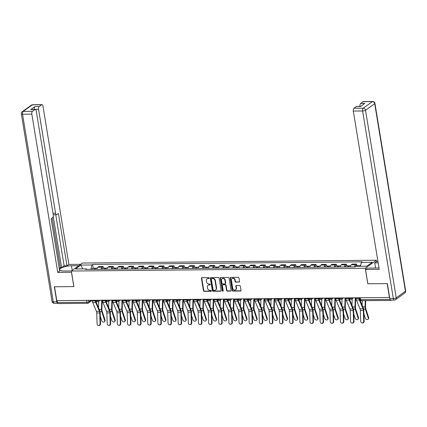 <?xml version="1.0" encoding="UTF-8"?>
<svg xmlns="http://www.w3.org/2000/svg" width="427" height="427" viewBox="0 0 427 427"><rect width="100%" height="100%" fill="white"/><g stroke="black" fill="none" stroke-linecap="round" stroke-linejoin="round"><path stroke-width="0.64" d="M209.262 278.084A0.507 0.422 -125.7 0 0 208.739 277.609L201.96 277.673A0.721 0.608 -125.7 0 0 201.432 278.361L203.449 290.686A0.721 0.608 -125.7 0 0 204.202 291.363L210.981 291.299A0.507 0.422 -125.7 0 0 210.826 290.339L209.945 290.349A2.311 1.938 -125.7 0 1 207.543 288.177L207.378 287.152A2.311 1.938 -125.7 0 1 208.072 285.257A2.311 1.938 -125.7 0 1 209.059 284.942L209.94 284.932A0.507 0.422 -125.7 0 0 209.78 283.971L208.904 283.982A2.311 1.938 -125.7 0 1 206.503 281.809L206.337 280.785A2.311 1.938 -125.7 0 1 207.031 278.89A2.311 1.938 -125.7 0 1 208.018 278.575L208.894 278.564A0.507 0.422 -125.7 0 0 209.262 278.084M239.019 282.151A0.721 0.608 -125.7 0 0 239.547 281.462L238.976 278.004A0.721 0.608 -125.7 0 0 238.229 277.326L230.703 277.401A0.721 0.608 -125.7 0 0 230.174 278.089L232.192 290.408A0.721 0.608 -125.7 0 0 232.945 291.086L240.47 291.017A0.721 0.608 -125.7 0 0 240.993 290.323L240.31 286.149A0.721 0.608 -125.7 0 0 239.563 285.471L236.339 285.503A0.721 0.608 -125.7 0 0 235.816 286.191L236.152 288.262A1.932 1.623 -125.7 0 1 235.576 289.848A1.932 1.623 -125.7 0 1 233.863 289.88A1.932 1.623 -125.7 0 1 232.742 288.294L231.413 280.187A1.932 1.623 -125.7 0 1 231.994 278.601A1.932 1.623 -125.7 0 1 233.702 278.569A1.932 1.623 -125.7 0 1 234.823 280.155L235.047 281.505A0.721 0.608 -125.7 0 0 235.795 282.183L239.344 281.916A0.721 0.608 -125.7 0 0 239.467 281.905M365.245 268.231L367.796 283.784L387.161 283.597L389.435 297.475L56.791 300.651L54.523 286.773L73.887 286.592L71.341 271.038L365.245 268.231L376.374 260.235L82.464 263.043L71.341 271.038M219.136 278.196A0.721 0.608 -125.7 0 0 218.389 277.518L210.858 277.587A0.721 0.608 -125.7 0 0 210.335 278.276L212.352 290.6A0.721 0.608 -125.7 0 0 213.1 291.278L220.631 291.203A0.721 0.608 -125.7 0 0 221.154 290.515L219.136 278.196M220.78 277.491L228.306 277.422A0.721 0.608 -125.7 0 1 229.059 278.1L231.076 290.419A0.721 0.608 -125.7 0 1 230.548 291.113L227.329 291.139A0.721 0.608 -125.7 0 1 226.577 290.461L225.76 285.466A0.721 0.608 -125.7 0 0 225.008 284.788L222.873 284.809A0.721 0.608 -125.7 0 0 222.344 285.498L223.198 290.702A0.507 0.422 -125.7 0 1 222.307 290.707L220.252 278.185A0.721 0.608 -125.7 0 1 220.78 277.491M376.582 261.532L376.374 260.235M390.155 299.615A1.473 0.689 89.5 0 0 390.774 300.405A1.473 0.689 89.5 0 0 390.988 300.33L391.324 300.09M58.35 303.506A1.473 0.689 -90.5 0 1 58.136 303.586A1.473 0.689 -90.5 0 1 57.474 302.578L86.916 302.3A1.473 0.406 -9.3 0 0 88.864 301.82L90.94 300.325M57.154 300.645L57.474 302.578M101.14 269.282A3.384 1.58 -90.5 0 1 102.112 267.195L97.826 267.238A3.384 1.58 89.5 0 0 96.849 269.325M97.826 267.238L98.813 266.523L103.104 266.485L103.371 268.103M102.112 267.195L103.104 266.485M113.507 268.007L113.24 266.389L108.954 266.427L107.962 267.137A3.384 1.58 89.5 0 0 106.99 269.229M111.276 269.186A3.384 1.58 -90.5 0 1 112.253 267.099L113.24 266.389M123.649 267.91L123.382 266.288L119.09 266.331L118.103 267.04A3.384 1.58 89.5 0 0 117.126 269.127M121.417 269.09A3.384 1.58 -90.5 0 1 122.394 267.003L123.382 266.288M133.784 267.814L133.523 266.192L129.232 266.234L128.244 266.944A3.384 1.58 89.5 0 0 127.267 269.031M131.559 268.994A3.384 1.58 -90.5 0 1 132.53 266.902L133.523 266.192M143.926 267.718L143.659 266.096L139.373 266.138L138.38 266.848A3.384 1.58 89.5 0 0 137.403 268.935M141.695 268.893A3.384 1.58 -90.5 0 1 142.671 266.806L143.659 266.096M154.067 267.622L153.8 266L149.509 266.042L148.521 266.752A3.384 1.58 89.5 0 0 147.545 268.839M151.836 268.796A3.384 1.58 -90.5 0 1 152.807 266.71L153.8 266M164.203 267.521L163.936 265.904L159.65 265.941L158.657 266.656A3.384 1.58 89.5 0 0 157.686 268.743M161.972 268.7A3.384 1.58 -90.5 0 1 162.949 266.613L163.936 265.904M174.344 267.425L174.077 265.807L169.786 265.845L168.798 266.56A3.384 1.58 89.5 0 0 167.822 268.647M172.113 268.604A3.384 1.58 -90.5 0 1 173.09 266.517L174.077 265.807M184.48 267.329L184.218 265.711L179.927 265.749L178.94 266.459A3.384 1.58 89.5 0 0 177.963 268.551M182.254 268.508A3.384 1.58 -90.5 0 1 183.226 266.421L184.218 265.711M194.621 267.233L194.354 265.61L190.068 265.653L189.076 266.363A3.384 1.58 89.5 0 0 188.099 268.45M192.39 268.412A3.384 1.58 -90.5 0 1 193.367 266.325L194.354 265.61M204.763 267.137L204.496 265.514L200.204 265.557L199.217 266.267A3.384 1.58 89.5 0 0 198.24 268.353M202.531 268.316A3.384 1.58 -90.5 0 1 203.503 266.224L204.496 265.514M214.898 267.04L214.632 265.418L210.346 265.461L209.353 266.17A3.384 1.58 89.5 0 0 208.381 268.257M212.667 268.215A3.384 1.58 -90.5 0 1 213.644 266.128L214.632 265.418M225.04 266.944L224.773 265.322L220.481 265.364L219.494 266.074A3.384 1.58 89.5 0 0 218.517 268.161M222.809 268.119A3.384 1.58 -90.5 0 1 223.785 266.032L224.773 265.322M235.176 266.843L234.914 265.226L230.623 265.263L229.635 265.978A3.384 1.58 89.5 0 0 228.658 268.065M232.95 268.023A3.384 1.58 -90.5 0 1 233.921 265.936L234.914 265.226M245.317 266.747L245.05 265.13L240.764 265.167L239.771 265.882A3.384 1.58 89.5 0 0 238.794 267.969M243.086 267.926A3.384 1.58 -90.5 0 1 244.063 265.84L245.05 265.13M255.458 266.651L255.191 265.034L250.9 265.071L249.912 265.781A3.384 1.58 89.5 0 0 248.936 267.873M253.227 267.83A3.384 1.58 -90.5 0 1 254.198 265.743L255.191 265.034M265.594 266.555L265.327 264.932L261.041 264.975L260.048 265.685A3.384 1.58 89.5 0 0 259.077 267.772M263.363 267.734A3.384 1.58 -90.5 0 1 264.34 265.647L265.327 264.932M275.735 266.459L275.468 264.836L271.177 264.879L270.19 265.589A3.384 1.58 89.5 0 0 269.213 267.676M273.504 267.638A3.384 1.58 -90.5 0 1 274.481 265.546L275.468 264.836M285.871 266.363L285.61 264.74L281.318 264.783L280.331 265.493A3.384 1.58 89.5 0 0 279.354 267.58M283.645 267.537A3.384 1.58 -90.5 0 1 284.617 265.45L285.61 264.74M296.012 266.267L295.746 264.644L291.46 264.687L290.467 265.397A3.384 1.58 89.5 0 0 289.495 267.483M293.781 267.441A3.384 1.58 -90.5 0 1 294.758 265.354L295.746 264.644M306.154 266.165L305.887 264.548L301.595 264.585L300.608 265.3A3.384 1.58 89.5 0 0 299.631 267.387M303.923 267.345A3.384 1.58 -90.5 0 1 304.894 265.258L305.887 264.548M316.29 266.069L316.023 264.452L311.737 264.489L310.744 265.204A3.384 1.58 89.5 0 0 309.772 267.291M314.058 267.249A3.384 1.58 -90.5 0 1 315.035 265.162L316.023 264.452M326.431 265.973L326.164 264.356L321.873 264.393L320.885 265.103A3.384 1.58 89.5 0 0 319.908 267.195M324.2 267.153A3.384 1.58 -90.5 0 1 325.177 265.066L326.164 264.356M336.567 265.877L336.305 264.254L332.014 264.297L331.026 265.007A3.384 1.58 89.5 0 0 330.05 267.094M334.341 267.056A3.384 1.58 -90.5 0 1 335.312 264.97L336.305 264.254M346.708 265.781L346.441 264.158L342.155 264.201L341.162 264.911A3.384 1.58 89.5 0 0 340.191 266.998M344.477 266.96A3.384 1.58 -90.5 0 1 345.454 264.868L346.441 264.158M356.849 265.685L356.582 264.062L352.291 264.105L351.304 264.815A3.384 1.58 89.5 0 0 350.327 266.902M354.618 266.859A3.384 1.58 -90.5 0 1 355.595 264.772L356.582 264.062M86.905 269.416L86.398 268.882L75.483 268.989L80.927 265.071L91.848 264.964L90.85 269.378M360.441 266.267L361.317 262.392L362.075 261.847L92.611 264.42L91.848 264.964M361.317 262.392L372.232 262.29L366.788 266.202L355.867 266.309L355.104 266.859L85.64 269.432L86.398 268.882M93.23 268.199L92.611 264.42M80.927 265.071L82.758 268.919M208.894 278.564L209.219 278.335A0.507 0.422 -125.7 0 0 209.241 278.335L208.344 278.34A2.311 1.938 -125.7 0 0 207.351 278.655L207.031 278.89M208.072 285.257L208.397 285.022A2.311 1.938 -125.7 0 1 209.385 284.708L210.26 284.697A0.507 0.422 -125.7 0 0 210.281 284.697L209.94 284.932M201.838 277.689A0.721 0.608 -125.7 0 0 201.757 278.132L203.775 290.451A0.721 0.608 -125.7 0 0 204.528 291.129L211.306 291.065A0.507 0.422 -125.7 0 0 211.322 291.065L210.981 291.299M210.735 277.603A0.721 0.608 -125.7 0 0 210.66 278.046L212.678 290.365A0.721 0.608 -125.7 0 0 213.425 291.043L220.951 290.974A0.721 0.608 -125.7 0 0 221.079 290.958M211.717 278.537A0.507 0.422 -125.7 0 0 211.349 279.023L213.121 289.837A0.507 0.422 -125.7 0 0 213.644 290.312L214.573 290.301A2.311 1.938 -125.7 0 0 215.56 289.986A2.311 1.938 -125.7 0 0 216.254 288.092L215.043 280.699A2.311 1.938 -125.7 0 0 212.646 278.532L211.717 278.537L212.043 278.308A0.507 0.422 -125.7 0 0 211.824 278.377L211.504 278.607M215.56 289.986L215.886 289.757A2.311 1.938 -125.7 0 0 216.58 287.862L216.254 288.092M212.043 278.308L212.966 278.297A2.311 1.938 -125.7 0 1 215.368 280.47L216.58 287.862M222.563 284.905L222.889 284.676A0.721 0.608 -125.7 0 1 223.198 284.574L225.333 284.553A0.721 0.608 -125.7 0 1 226.086 285.231L226.902 290.232A0.721 0.608 -125.7 0 0 227.655 290.91L230.874 290.878A0.721 0.608 -125.7 0 0 230.996 290.862M220.658 277.507A0.721 0.608 -125.7 0 0 220.578 277.95L222.627 290.477A0.507 0.422 -125.7 0 0 223.177 290.952M224.912 280.283A1.932 1.623 -125.7 0 0 223.791 278.698A1.932 1.623 -125.7 0 0 222.077 278.73A1.932 1.623 -125.7 0 0 221.496 280.315L221.965 283.17A0.721 0.608 -125.7 0 0 222.718 283.848L224.853 283.827A0.721 0.608 -125.7 0 0 225.381 283.138L224.912 280.283L225.237 280.048A1.932 1.623 -125.7 0 0 224.111 278.468A1.932 1.623 -125.7 0 0 222.403 278.495L222.077 278.73M225.162 283.731L225.488 283.496A0.721 0.608 -125.7 0 0 225.702 282.904L225.381 283.138M225.237 280.048L225.702 282.904M231.994 278.601L232.315 278.367A1.932 1.623 -125.7 0 1 234.028 278.335A1.932 1.623 -125.7 0 1 235.149 279.92L235.373 281.27A0.721 0.608 -125.7 0 0 236.12 281.948L239.344 281.916M235.576 289.848L235.896 289.613A1.932 1.623 -125.7 0 0 236.478 288.033L236.152 288.262M236.216 285.519A0.721 0.608 -125.7 0 0 236.136 285.962L236.478 288.033M230.575 277.411A0.721 0.608 -125.7 0 0 230.5 277.854L232.518 290.179A0.721 0.608 -125.7 0 0 233.265 290.856L240.796 290.782A0.721 0.608 -125.7 0 0 240.919 290.766M105.063 320.159A1.692 1.244 34.5 0 1 104.962 321.131L104.594 321.664A1.692 1.244 -145.5 0 0 104.695 320.693L105.063 320.159L102.154 311.144A2.722 1.27 89.5 0 1 101.925 309.431L102.165 300.218M100.286 316.322L101.706 320.72A1.692 1.244 -145.5 0 0 103.067 322.017A1.692 1.244 -145.5 0 0 104.594 321.664M95.264 269.341A1.836 0.859 -90.5 0 1 96.048 268.172L97.164 268.161M94.693 269.346A0.881 0.411 -90.5 0 1 94.954 269.138A0.881 0.411 -90.5 0 1 95.216 269.341M94.159 269.346A1.836 0.859 -90.5 0 1 94.943 268.183A1.836 0.859 -90.5 0 1 95.499 268.61M91.816 269.373A1.836 0.859 -90.5 0 1 92.606 268.209L94.943 268.183M101.717 300.224L101.482 309.367A3.678 1.719 89.5 0 0 101.786 311.678L104.695 320.693M98.701 301.27L98.53 307.787M92.227 300.314L92.339 300.982A4.633 2.167 89.5 0 0 92.771 302.551L96.417 311.363A2.722 1.27 -90.5 0 1 96.742 313.007L97.089 323.863A1.692 1.494 -96.4 0 0 100.078 323.831L100.521 323.783A1.692 1.494 83.6 0 1 99.213 325.481L98.77 325.529M95.691 300.277L95.749 300.651A3.678 1.719 89.5 0 0 96.091 301.9L99.742 310.707A3.678 1.719 -90.5 0 1 100.174 312.927L100.521 323.783M95.216 300.282L95.328 300.955A4.633 2.167 89.5 0 0 95.76 302.524L99.406 311.336A2.722 1.27 -90.5 0 1 99.731 312.98L100.078 323.831M115.199 320.063A1.692 1.244 34.5 0 1 115.098 321.035L114.735 321.568A1.692 1.244 -145.5 0 0 114.836 320.597L115.199 320.063L112.29 311.048A2.722 1.27 89.5 0 1 112.066 309.335L112.301 300.122M110.422 316.226L111.842 320.624A1.692 1.244 -145.5 0 0 113.203 321.921A1.692 1.244 -145.5 0 0 114.735 321.568M105.4 269.24A1.836 0.859 -90.5 0 1 106.19 268.076L107.305 268.065M104.834 269.245A0.881 0.411 -90.5 0 1 105.09 269.042A0.881 0.411 -90.5 0 1 105.357 269.24M104.295 269.25A1.836 0.859 -90.5 0 1 105.085 268.087A1.836 0.859 -90.5 0 1 105.64 268.514M101.957 269.277A1.836 0.859 -90.5 0 1 102.742 268.108L105.085 268.087M111.853 300.128L111.618 309.265A3.678 1.719 89.5 0 0 111.927 311.582L114.836 320.597M108.837 301.174L108.671 307.691M125.341 319.967A1.692 1.244 34.5 0 1 125.239 320.939L124.871 321.472A1.692 1.244 -145.5 0 0 124.972 320.501L125.341 319.967L122.432 310.952A2.722 1.27 89.5 0 1 122.202 309.239L122.442 300.026M120.563 316.129L121.983 320.528A1.692 1.244 -145.5 0 0 123.344 321.819A1.692 1.244 -145.5 0 0 124.871 321.472M115.541 269.143A1.836 0.859 -90.5 0 1 116.325 267.98L117.441 267.969M114.97 269.149A0.881 0.411 -90.5 0 1 115.231 268.946A0.881 0.411 -90.5 0 1 115.493 269.143M114.436 269.154A1.836 0.859 -90.5 0 1 115.221 267.991A1.836 0.859 -90.5 0 1 115.781 268.418M112.093 269.175A1.836 0.859 -90.5 0 1 112.883 268.012L115.221 267.991M121.994 300.026L121.759 309.169A3.678 1.719 89.5 0 0 122.063 311.486L124.972 320.501M118.978 301.078L118.807 307.595M71.544 272.255L57.768 272.426L31.849 114.132L22.556 114.222L53.274 301.804L56.78 301.766L54.325 286.779L73.823 286.592L71.485 272.293M71.485 270.937L64.167 271.006A8.273 2.29 -9.3 0 1 59.652 269.72A8.273 2.29 -9.3 0 1 71.464 265.765L78.781 265.695M80.692 264.318L68.891 264.43L66.98 265.807L58.414 213.505L56.892 214.6A2.204 1.03 89.5 0 1 56.572 214.717A2.204 1.03 89.5 0 1 55.574 213.206L38.563 109.307L34.4 109.344A2.204 1.03 -90.5 0 1 35.03 106.553L30.781 109.611A2.204 1.03 -90.5 0 1 31.107 109.493L35.265 109.456A2.204 1.03 89.5 0 0 34.945 109.568L32.479 111.34A2.204 1.03 89.5 0 0 31.849 114.132M59.252 268.412L60.324 267.638L61.621 267.628L64.119 265.834L66.98 265.807M35.265 109.456A2.204 1.03 89.5 0 1 36.258 110.961L53.274 214.861A2.204 1.03 89.5 0 1 52.644 217.653L51.117 218.752L59.684 271.049L57.768 272.426M68.891 264.43L42.972 106.136A2.204 1.03 89.5 0 0 41.979 104.631A2.204 1.03 89.5 0 0 41.654 104.743L39.193 106.515A2.204 1.03 89.5 0 0 38.563 109.307M56.78 301.766A2.204 1.03 89.5 0 0 57.704 303.271L54.266 303.309A2.204 1.03 -90.5 0 1 53.274 301.804A2.204 0.608 170.7 0 1 52.067 301.462L21.35 113.876A2.204 0.608 170.7 0 0 22.556 114.222A2.204 1.03 -90.5 0 1 23.186 111.431L32.479 111.34M61.621 267.628L53.247 216.473M60.324 267.638L52.19 217.978M64.119 265.834L55.75 214.722M56.572 214.717L53.711 214.744A2.204 1.03 -90.5 0 1 53.21 214.471M375.573 268.033L374.73 262.867L376.641 261.489L377.943 261.479M374.73 262.867L378.162 262.835M389.814 298.59L393.32 298.553A2.204 1.03 89.5 0 0 394.318 300.064L390.806 300.096A2.204 1.03 -90.5 0 1 389.814 298.59L387.358 283.597L367.861 283.784L365.517 269.485L367.433 268.113L376.662 268.023A8.273 2.29 -9.3 0 0 378.989 267.884M365.517 269.485L379.229 269.357L353.31 111.063A2.204 1.03 -90.5 0 1 353.94 108.271L356.406 106.499A2.204 1.03 -90.5 0 1 356.726 106.387L360.719 106.344M360.884 106.227L360.025 106.238A2.204 1.03 -90.5 0 1 360.655 103.446L363.121 101.674A2.204 1.03 -90.5 0 1 363.441 101.562L372.734 101.471A2.204 1.03 89.5 0 0 372.413 101.583L363.121 101.674M356.406 106.499L360.564 106.456L364.813 103.403L360.655 103.446M102.368 300.218L102.475 300.886A4.633 2.167 89.5 0 0 102.907 302.455L106.558 311.267A2.722 1.27 -90.5 0 1 106.878 312.911L107.225 323.767A1.692 1.494 -96.4 0 0 110.214 323.735L110.662 323.687A1.692 1.494 83.6 0 1 109.355 325.385L108.906 325.433M105.827 300.181L105.891 300.555A3.678 1.719 89.5 0 0 106.232 301.798L109.878 310.61A3.678 1.719 -90.5 0 1 110.315 312.831L110.662 323.687M105.357 300.186L105.469 300.859A4.633 2.167 89.5 0 0 105.896 302.428L109.547 311.235A2.722 1.27 -90.5 0 1 109.872 312.879L110.214 323.735M112.504 300.117L112.616 300.789A4.633 2.167 89.5 0 0 113.048 302.359L116.699 311.171A2.722 1.27 -90.5 0 1 117.019 312.815L117.366 323.671A1.692 1.494 -96.4 0 0 120.355 323.639L120.798 323.591A1.692 1.494 83.6 0 1 119.496 325.283L119.048 325.337M115.968 300.085L116.027 300.459A3.678 1.719 89.5 0 0 116.368 301.702L120.019 310.514A3.678 1.719 -90.5 0 1 120.457 312.735L120.798 323.591M115.498 300.09L115.605 300.757A4.633 2.167 89.5 0 0 116.037 302.332L119.688 311.139A2.722 1.27 -90.5 0 1 120.008 312.783L120.355 323.639M135.476 319.871A1.692 1.244 34.5 0 1 135.38 320.842L135.012 321.376A1.692 1.244 -145.5 0 0 135.113 320.405L135.476 319.871L132.573 310.856A2.722 1.27 89.5 0 1 132.343 309.143L132.578 299.925M130.705 316.028L132.124 320.431A1.692 1.244 -145.5 0 0 133.48 321.723A1.692 1.244 -145.5 0 0 135.012 321.376M125.677 269.047A1.836 0.859 -90.5 0 1 126.467 267.884L127.582 267.873M125.111 269.053A0.881 0.411 -90.5 0 1 125.373 268.85A0.881 0.411 -90.5 0 1 125.634 269.047M124.572 269.058A1.836 0.859 -90.5 0 1 125.362 267.894A1.836 0.859 -90.5 0 1 125.917 268.321M122.234 269.079A1.836 0.859 -90.5 0 1 123.024 267.916L125.362 267.894M132.13 299.93L131.895 309.073A3.678 1.719 89.5 0 0 132.205 311.39L135.113 320.405M129.114 300.982L128.949 307.499M145.618 319.77A1.692 1.244 34.5 0 1 145.516 320.741L145.148 321.275A1.692 1.244 -145.5 0 0 145.249 320.309L145.618 319.77L142.709 310.76A2.722 1.27 89.5 0 1 142.485 309.047L142.719 299.829M140.841 315.932L142.26 320.335A1.692 1.244 -145.5 0 0 143.621 321.627A1.692 1.244 -145.5 0 0 145.148 321.275M135.818 268.951A1.836 0.859 -90.5 0 1 136.608 267.788L137.724 267.777M135.247 268.957A0.881 0.411 -90.5 0 1 135.508 268.754A0.881 0.411 -90.5 0 1 135.775 268.951M134.713 268.962A1.836 0.859 -90.5 0 1 135.498 267.798A1.836 0.859 -90.5 0 1 136.058 268.22M132.375 268.983A1.836 0.859 -90.5 0 1 133.16 267.82L135.498 267.798M142.271 299.834L142.036 308.977A3.678 1.719 89.5 0 0 142.34 311.294L145.249 320.309M139.255 300.886L139.09 307.397M155.759 319.674A1.692 1.244 34.5 0 1 155.658 320.645L155.289 321.179A1.692 1.244 -145.5 0 0 155.391 320.207L155.759 319.674L152.85 310.659A2.722 1.27 89.5 0 1 152.62 308.951L152.861 299.733M150.982 315.836L152.402 320.239A1.692 1.244 -145.5 0 0 153.763 321.531A1.692 1.244 -145.5 0 0 155.289 321.179M145.959 268.855A1.836 0.859 -90.5 0 1 146.744 267.692L147.859 267.681M145.388 268.861A0.881 0.411 -90.5 0 1 145.65 268.658A0.881 0.411 -90.5 0 1 145.911 268.855M144.854 268.866A1.836 0.859 -90.5 0 1 145.639 267.702A1.836 0.859 -90.5 0 1 146.194 268.124M142.511 268.887A1.836 0.859 -90.5 0 1 143.301 267.724L145.639 267.702M152.412 299.738L152.177 308.881A3.678 1.719 89.5 0 0 152.482 311.198L155.391 320.207M149.397 300.789L149.226 307.301M122.645 300.021L122.757 300.693A4.633 2.167 89.5 0 0 123.189 302.263L126.835 311.069A2.722 1.27 -90.5 0 1 127.161 312.713L127.502 323.57A1.692 1.494 -96.4 0 0 130.497 323.543L130.94 323.495A1.692 1.494 83.6 0 1 129.632 325.187L129.189 325.241M126.104 299.989L126.168 300.357A3.678 1.719 89.5 0 0 126.509 301.606L130.16 310.418A3.678 1.719 -90.5 0 1 130.593 312.639L130.94 323.495M125.634 299.994L125.746 300.661A4.633 2.167 89.5 0 0 126.178 302.236L129.824 311.043A2.722 1.27 -90.5 0 1 130.15 312.687L130.497 323.543M132.786 299.925L132.893 300.592A4.633 2.167 89.5 0 0 133.325 302.167L136.976 310.973A2.722 1.27 -90.5 0 1 137.297 312.617L137.643 323.474A1.692 1.494 -96.4 0 0 140.632 323.447L141.081 323.399A1.692 1.494 83.6 0 1 139.773 325.091L139.325 325.139M136.245 299.893L136.304 300.261A3.678 1.719 89.5 0 0 136.651 301.51L140.296 310.317A3.678 1.719 -90.5 0 1 140.734 312.543L141.081 323.399M135.775 299.898L135.882 300.565A4.633 2.167 89.5 0 0 136.314 302.14L139.965 310.947A2.722 1.27 -90.5 0 1 140.286 312.591L140.632 323.447M142.922 299.829L143.034 300.496A4.633 2.167 89.5 0 0 143.467 302.07L147.112 310.877A2.722 1.27 -90.5 0 1 147.438 312.521L147.785 323.378A1.692 1.494 -96.4 0 0 150.774 323.351L151.217 323.298A1.692 1.494 83.6 0 1 149.909 324.995L149.466 325.043M146.386 299.797L146.445 300.165A3.678 1.719 89.5 0 0 146.787 301.414L150.437 310.221A3.678 1.719 -90.5 0 1 150.87 312.447L151.217 323.298M145.911 299.802L146.023 300.469A4.633 2.167 89.5 0 0 146.456 302.038L150.101 310.851A2.722 1.27 -90.5 0 1 150.427 312.495L150.774 323.351M165.895 319.577A1.692 1.244 34.5 0 1 165.793 320.549L165.43 321.083A1.692 1.244 -145.5 0 0 165.532 320.111L165.895 319.577L162.986 310.562A2.722 1.27 89.5 0 1 162.762 308.849L162.997 299.637M161.118 315.74L162.538 320.143A1.692 1.244 -145.5 0 0 163.899 321.435A1.692 1.244 -145.5 0 0 165.43 321.083M156.095 268.759A1.836 0.859 -90.5 0 1 156.885 267.596L158.001 267.585M155.529 268.764A0.881 0.411 -90.5 0 1 155.786 268.562A0.881 0.411 -90.5 0 1 156.052 268.759M154.99 268.77A1.836 0.859 -90.5 0 1 155.78 267.606A1.836 0.859 -90.5 0 1 156.335 268.028M152.652 268.791A1.836 0.859 -90.5 0 1 153.437 267.628L155.78 267.606M162.548 299.642L162.313 308.785A3.678 1.719 89.5 0 0 162.623 311.096L165.532 320.111M159.533 300.688L159.367 307.205M153.063 299.733L153.17 300.4A4.633 2.167 89.5 0 0 153.603 301.974L157.253 310.781A2.722 1.27 -90.5 0 1 157.574 312.425L157.921 323.282A1.692 1.494 -96.4 0 0 160.91 323.255L161.358 323.202A1.692 1.494 83.6 0 1 160.05 324.899L159.602 324.947M156.522 299.701L156.586 300.069A3.678 1.719 89.5 0 0 156.928 301.318L160.573 310.125A3.678 1.719 -90.5 0 1 161.011 312.345L161.358 323.202M156.052 299.701L156.165 300.373A4.633 2.167 89.5 0 0 156.592 301.942L160.242 310.755A2.722 1.27 -90.5 0 1 160.568 312.399L160.91 323.255M176.036 319.481A1.692 1.244 34.5 0 1 175.935 320.453L175.566 320.987A1.692 1.244 -145.5 0 0 175.668 320.015L176.036 319.481L173.127 310.466A2.722 1.27 89.5 0 1 172.898 308.753L173.138 299.541M171.259 315.644L172.679 320.042A1.692 1.244 -145.5 0 0 174.04 321.339A1.692 1.244 -145.5 0 0 175.566 320.987M166.236 268.663A1.836 0.859 -90.5 0 1 167.021 267.494L168.137 267.483M165.665 268.668A0.881 0.411 -90.5 0 1 165.927 268.46A0.881 0.411 -90.5 0 1 166.188 268.663M165.132 268.668A1.836 0.859 -90.5 0 1 165.916 267.505A1.836 0.859 -90.5 0 1 166.477 267.932M162.788 268.695A1.836 0.859 -90.5 0 1 163.578 267.532L165.916 267.505M172.689 299.546L172.455 308.689A3.678 1.719 89.5 0 0 172.759 311L175.668 320.015M169.674 300.592L169.503 307.109M163.205 299.637L163.311 300.304A4.633 2.167 89.5 0 0 163.744 301.873L167.395 310.685A2.722 1.27 -90.5 0 1 167.715 312.329L168.062 323.186A1.692 1.494 -96.4 0 0 171.051 323.159L171.494 323.106A1.692 1.494 83.6 0 1 170.192 324.803L169.743 324.851M166.663 299.599L166.722 299.973A3.678 1.719 89.5 0 0 167.064 301.222L170.715 310.029A3.678 1.719 -90.5 0 1 171.152 312.249L171.494 323.106M166.194 299.605L166.3 300.277A4.633 2.167 89.5 0 0 166.733 301.846L170.384 310.659A2.722 1.27 -90.5 0 1 170.704 312.302L171.051 323.159M186.172 319.385A1.692 1.244 34.5 0 1 186.076 320.357L185.708 320.89A1.692 1.244 -145.5 0 0 185.809 319.919L186.172 319.385L183.268 310.37A2.722 1.27 89.5 0 1 183.039 308.657L183.274 299.444M181.4 315.548L182.82 319.946A1.692 1.244 -145.5 0 0 184.176 321.243A1.692 1.244 -145.5 0 0 185.708 320.89M176.372 268.562A1.836 0.859 -90.5 0 1 177.162 267.398L178.278 267.387M175.807 268.567A0.881 0.411 -90.5 0 1 176.068 268.364A0.881 0.411 -90.5 0 1 176.33 268.562M175.267 268.572A1.836 0.859 -90.5 0 1 176.057 267.409A1.836 0.859 -90.5 0 1 176.613 267.836M172.93 268.599A1.836 0.859 -90.5 0 1 173.72 267.43L176.057 267.409M182.825 299.45L182.591 308.588A3.678 1.719 89.5 0 0 182.9 310.904L185.809 319.919M179.81 300.496L179.644 307.013M173.341 299.541L173.453 300.208A4.633 2.167 89.5 0 0 173.885 301.777L177.531 310.589A2.722 1.27 -90.5 0 1 177.856 312.233L178.198 323.09A1.692 1.494 -96.4 0 0 181.192 323.058L181.635 323.009A1.692 1.494 83.6 0 1 180.327 324.707L179.884 324.755M176.799 299.503L176.863 299.877A3.678 1.719 89.5 0 0 177.205 301.12L180.856 309.933A3.678 1.719 -90.5 0 1 181.288 312.153L181.635 323.009M176.33 299.508L176.442 300.181A4.633 2.167 89.5 0 0 176.874 301.75L180.52 310.557A2.722 1.27 -90.5 0 1 180.845 312.201L181.192 323.058M196.313 319.289A1.692 1.244 34.5 0 1 196.212 320.261L195.844 320.794A1.692 1.244 -145.5 0 0 195.945 319.823L196.313 319.289L193.404 310.274A2.722 1.27 89.5 0 1 193.18 308.561L193.415 299.348M191.536 315.452L192.956 319.85A1.692 1.244 -145.5 0 0 194.317 321.141A1.692 1.244 -145.5 0 0 195.844 320.794M186.514 268.466A1.836 0.859 -90.5 0 1 187.304 267.302L188.419 267.291M185.942 268.471A0.881 0.411 -90.5 0 1 186.204 268.268A0.881 0.411 -90.5 0 1 186.471 268.466M185.409 268.476A1.836 0.859 -90.5 0 1 186.199 267.313A1.836 0.859 -90.5 0 1 186.754 267.74M183.071 268.498A1.836 0.859 -90.5 0 1 183.856 267.334L186.199 267.313M192.967 299.348L192.732 308.491A3.678 1.719 89.5 0 0 193.036 310.808L195.945 319.823M189.951 300.4L189.785 306.917M183.482 299.439L183.589 300.112A4.633 2.167 89.5 0 0 184.021 301.681L187.672 310.493A2.722 1.27 -90.5 0 1 187.992 312.137L188.339 322.993A1.692 1.494 -96.4 0 0 191.328 322.961L191.776 322.913A1.692 1.494 83.6 0 1 190.469 324.605L190.02 324.659M186.941 299.407L186.999 299.781A3.678 1.719 89.5 0 0 187.346 301.024L190.992 309.837A3.678 1.719 -90.5 0 1 191.429 312.057L191.776 322.913M186.471 299.412L186.578 300.08A4.633 2.167 89.5 0 0 187.01 301.654L190.661 310.461A2.722 1.27 -90.5 0 1 190.981 312.105L191.328 322.961M206.454 319.193A1.692 1.244 34.5 0 1 206.353 320.165L205.985 320.698A1.692 1.244 -145.5 0 0 206.086 319.727L206.454 319.193L203.546 310.178A2.722 1.27 89.5 0 1 203.316 308.465L203.556 299.247M201.677 315.35L203.097 319.754A1.692 1.244 -145.5 0 0 204.458 321.045A1.692 1.244 -145.5 0 0 205.985 320.698M196.655 268.369A1.836 0.859 -90.5 0 1 197.439 267.206L198.555 267.195M196.084 268.375A0.881 0.411 -90.5 0 1 196.345 268.172A0.881 0.411 -90.5 0 1 196.607 268.369M195.55 268.38A1.836 0.859 -90.5 0 1 196.335 267.217A1.836 0.859 -90.5 0 1 196.89 267.644M193.207 268.402A1.836 0.859 -90.5 0 1 193.997 267.238L196.335 267.217M203.108 299.252L202.873 308.395A3.678 1.719 89.5 0 0 203.177 310.712L206.086 319.727M200.092 300.304L199.921 306.821M193.618 299.343L193.73 300.016A4.633 2.167 89.5 0 0 194.162 301.585L197.808 310.392A2.722 1.27 -90.5 0 1 198.133 312.036L198.48 322.892A1.692 1.494 -96.4 0 0 201.469 322.865L201.912 322.817A1.692 1.494 83.6 0 1 200.605 324.509L200.162 324.563M197.082 299.311L197.141 299.679A3.678 1.719 89.5 0 0 197.482 300.928L201.133 309.74A3.678 1.719 -90.5 0 1 201.571 311.961L201.912 322.817M196.607 299.316L196.719 299.984A4.633 2.167 89.5 0 0 197.151 301.558L200.797 310.365A2.722 1.27 -90.5 0 1 201.122 312.009L201.469 322.865M216.59 319.092A1.692 1.244 34.5 0 1 216.489 320.063L216.126 320.597A1.692 1.244 -145.5 0 0 216.227 319.631L216.59 319.092L213.681 310.082A2.722 1.27 89.5 0 1 213.457 308.369L213.692 299.151M211.813 315.254L213.233 319.658A1.692 1.244 -145.5 0 0 214.594 320.949A1.692 1.244 -145.5 0 0 216.126 320.597M206.791 268.273A1.836 0.859 -90.5 0 1 207.581 267.11L208.696 267.099M206.225 268.279A0.881 0.411 -90.5 0 1 206.481 268.076A0.881 0.411 -90.5 0 1 206.748 268.273M205.686 268.284A1.836 0.859 -90.5 0 1 206.476 267.121A1.836 0.859 -90.5 0 1 207.031 267.542M203.348 268.305A1.836 0.859 -90.5 0 1 204.133 267.142L206.476 267.121M213.244 299.156L213.009 308.299A3.678 1.719 89.5 0 0 213.319 310.616L216.227 319.631M210.228 300.208L210.063 306.719M203.759 299.247L203.866 299.914A4.633 2.167 89.5 0 0 204.298 301.489L207.949 310.296A2.722 1.27 -90.5 0 1 208.269 311.94L208.616 322.796A1.692 1.494 -96.4 0 0 211.605 322.769L212.054 322.721A1.692 1.494 83.6 0 1 210.746 324.413L210.297 324.461M207.218 299.215L207.282 299.583A3.678 1.719 89.5 0 0 207.623 300.832L211.269 309.639A3.678 1.719 -90.5 0 1 211.707 311.865L212.054 322.721M206.748 299.22L206.86 299.887A4.633 2.167 89.5 0 0 207.287 301.462L210.938 310.269A2.722 1.27 -90.5 0 1 211.264 311.913L211.605 322.769M226.732 318.996A1.692 1.244 34.5 0 1 226.63 319.967L226.262 320.501A1.692 1.244 -145.5 0 0 226.363 319.529L226.732 318.996L223.823 309.981A2.722 1.27 89.5 0 1 223.593 308.273L223.833 299.055M221.955 315.158L223.374 319.561A1.692 1.244 -145.5 0 0 224.735 320.853A1.692 1.244 -145.5 0 0 226.262 320.501M216.932 268.177A1.836 0.859 -90.5 0 1 217.717 267.014L218.832 267.003M216.361 268.183A0.881 0.411 -90.5 0 1 216.622 267.98A0.881 0.411 -90.5 0 1 216.884 268.177M215.827 268.188A1.836 0.859 -90.5 0 1 216.612 267.024A1.836 0.859 -90.5 0 1 217.172 267.446M213.484 268.209A1.836 0.859 -90.5 0 1 214.274 267.046L216.612 267.024M223.385 299.06L223.15 308.203A3.678 1.719 89.5 0 0 223.454 310.52L226.363 319.529M220.369 300.112L220.199 306.623M213.9 299.151L214.007 299.818A4.633 2.167 89.5 0 0 214.439 301.393L218.09 310.199A2.722 1.27 -90.5 0 1 218.41 311.843L218.757 322.7A1.692 1.494 -96.4 0 0 221.746 322.673L222.189 322.62A1.692 1.494 83.6 0 1 220.887 324.317L220.439 324.365M217.359 299.119L217.418 299.487A3.678 1.719 89.5 0 0 217.759 300.736L221.41 309.543A3.678 1.719 -90.5 0 1 221.848 311.769L222.189 322.62M216.889 299.124L216.996 299.791A4.633 2.167 89.5 0 0 217.428 301.361L221.079 310.173A2.722 1.27 -90.5 0 1 221.399 311.817L221.746 322.673M236.868 318.9A1.692 1.244 34.5 0 1 236.771 319.871L236.403 320.405A1.692 1.244 -145.5 0 0 236.505 319.433L236.868 318.9L233.964 309.885A2.722 1.27 89.5 0 1 233.734 308.171L233.969 298.959M232.096 315.062L233.516 319.465A1.692 1.244 -145.5 0 0 234.871 320.757A1.692 1.244 -145.5 0 0 236.403 320.405M227.068 268.081A1.836 0.859 -90.5 0 1 227.858 266.918L228.973 266.907M226.502 268.087A0.881 0.411 -90.5 0 1 226.764 267.884A0.881 0.411 -90.5 0 1 227.025 268.081M225.963 268.092A1.836 0.859 -90.5 0 1 226.753 266.928A1.836 0.859 -90.5 0 1 227.308 267.35M223.625 268.113A1.836 0.859 -90.5 0 1 224.415 266.95L226.753 266.928M233.521 298.964L233.286 308.107A3.678 1.719 89.5 0 0 233.596 310.418L236.505 319.433M230.505 300.01L230.34 306.527M224.036 299.055L224.148 299.722A4.633 2.167 89.5 0 0 224.581 301.297L228.226 310.103A2.722 1.27 -90.5 0 1 228.552 311.747L228.893 322.604A1.692 1.494 -96.4 0 0 231.888 322.577L232.331 322.524A1.692 1.494 83.6 0 1 231.023 324.221L230.58 324.269M227.495 299.023L227.559 299.391A3.678 1.719 89.5 0 0 227.901 300.64L231.551 309.447A3.678 1.719 -90.5 0 1 231.984 311.667L232.331 322.524M227.025 299.023L227.137 299.695A4.633 2.167 89.5 0 0 227.57 301.265L231.215 310.077A2.722 1.27 -90.5 0 1 231.541 311.721L231.888 322.577M247.009 318.804A1.692 1.244 34.5 0 1 246.907 319.775L246.544 320.309A1.692 1.244 -145.5 0 0 246.641 319.337L247.009 318.804L244.1 309.788A2.722 1.27 89.5 0 1 243.876 308.075L244.111 298.863M242.232 314.966L243.652 319.364A1.692 1.244 -145.5 0 0 245.013 320.661A1.692 1.244 -145.5 0 0 246.544 320.309M237.209 267.985A1.836 0.859 -90.5 0 1 237.999 266.816L239.115 266.806M236.643 267.991A0.881 0.411 -90.5 0 1 236.9 267.782A0.881 0.411 -90.5 0 1 237.166 267.985M236.104 267.996A1.836 0.859 -90.5 0 1 236.894 266.827A1.836 0.859 -90.5 0 1 237.449 267.254M233.766 268.017A1.836 0.859 -90.5 0 1 234.551 266.854L236.894 266.827M243.662 298.868L243.427 308.011A3.678 1.719 89.5 0 0 243.732 310.322L246.641 319.337M240.647 299.914L240.481 306.431M234.177 298.959L234.284 299.626A4.633 2.167 89.5 0 0 234.717 301.195L238.367 310.007A2.722 1.27 -90.5 0 1 238.688 311.651L239.035 322.508A1.692 1.494 -96.4 0 0 242.024 322.481L242.472 322.428A1.692 1.494 83.6 0 1 241.164 324.125L240.716 324.173M237.636 298.921L237.695 299.295A3.678 1.719 89.5 0 0 238.042 300.544L241.687 309.351A3.678 1.719 -90.5 0 1 242.125 311.571L242.472 322.428M237.166 298.927L237.273 299.599A4.633 2.167 89.5 0 0 237.706 301.168L241.356 309.981A2.722 1.27 -90.5 0 1 241.677 311.625L242.024 322.481M257.15 318.707A1.692 1.244 34.5 0 1 257.049 319.679L256.68 320.213A1.692 1.244 -145.5 0 0 256.782 319.241L257.15 318.707L254.241 309.692A2.722 1.27 89.5 0 1 254.012 307.979L254.252 298.767M252.373 314.87L253.793 319.268A1.692 1.244 -145.5 0 0 255.154 320.565A1.692 1.244 -145.5 0 0 256.68 320.213M247.35 267.884A1.836 0.859 -90.5 0 1 248.135 266.72L249.251 266.71M246.779 267.889A0.881 0.411 -90.5 0 1 247.041 267.686A0.881 0.411 -90.5 0 1 247.302 267.884M246.246 267.894A1.836 0.859 -90.5 0 1 247.03 266.731A1.836 0.859 -90.5 0 1 247.585 267.158M243.902 267.921A1.836 0.859 -90.5 0 1 244.692 266.752L247.03 266.731M253.803 298.772L253.569 307.91A3.678 1.719 89.5 0 0 253.873 310.226L256.782 319.241M250.788 299.818L250.617 306.335M244.313 298.863L244.425 299.53A4.633 2.167 89.5 0 0 244.858 301.099L248.503 309.911A2.722 1.27 -90.5 0 1 248.829 311.555L249.176 322.412A1.692 1.494 -96.4 0 0 252.165 322.38L252.608 322.332A1.692 1.494 83.6 0 1 251.3 324.029L250.857 324.077M247.777 298.825L247.836 299.199A3.678 1.719 89.5 0 0 248.178 300.443L251.829 309.255A3.678 1.719 -90.5 0 1 252.266 311.475L252.608 322.332M247.302 298.831L247.414 299.503A4.633 2.167 89.5 0 0 247.847 301.072L251.492 309.879A2.722 1.27 -90.5 0 1 251.818 311.523L252.165 322.38M267.286 318.611A1.692 1.244 34.5 0 1 267.185 319.583L266.822 320.117A1.692 1.244 -145.5 0 0 266.923 319.145L267.286 318.611L264.377 309.596A2.722 1.27 89.5 0 1 264.153 307.883L264.388 298.67M262.509 314.774L263.929 319.172A1.692 1.244 -145.5 0 0 265.29 320.463A1.692 1.244 -145.5 0 0 266.822 320.117M257.486 267.788A1.836 0.859 -90.5 0 1 258.276 266.624L259.392 266.613M256.921 267.793A0.881 0.411 -90.5 0 1 257.177 267.59A0.881 0.411 -90.5 0 1 257.444 267.788M256.381 267.798A1.836 0.859 -90.5 0 1 257.171 266.635A1.836 0.859 -90.5 0 1 257.727 267.062M254.044 267.82A1.836 0.859 -90.5 0 1 254.828 266.656L257.171 266.635M263.939 298.67L263.705 307.814A3.678 1.719 89.5 0 0 264.014 310.13L266.923 319.145M260.924 299.722L260.758 306.239M254.455 298.761L254.561 299.434A4.633 2.167 89.5 0 0 254.994 301.003L258.645 309.815A2.722 1.27 -90.5 0 1 258.965 311.459L259.312 322.316A1.692 1.494 -96.4 0 0 262.301 322.284L262.749 322.236A1.692 1.494 83.6 0 1 261.441 323.928L260.993 323.981M257.913 298.729L257.977 299.103A3.678 1.719 89.5 0 0 258.319 300.346L261.964 309.159A3.678 1.719 -90.5 0 1 262.402 311.379L262.749 322.236M257.444 298.735L257.556 299.402A4.633 2.167 89.5 0 0 257.983 300.976L261.634 309.783A2.722 1.27 -90.5 0 1 261.959 311.427L262.301 322.284M277.427 318.515A1.692 1.244 34.5 0 1 277.326 319.487L276.958 320.02A1.692 1.244 -145.5 0 0 277.059 319.049L277.427 318.515L274.518 309.5A2.722 1.27 89.5 0 1 274.289 307.787L274.529 298.569M272.65 314.672L274.07 319.076A1.692 1.244 -145.5 0 0 275.431 320.367A1.692 1.244 -145.5 0 0 276.958 320.02M267.628 267.692A1.836 0.859 -90.5 0 1 268.412 266.528L269.528 266.517M267.056 267.697A0.881 0.411 -90.5 0 1 267.318 267.494A0.881 0.411 -90.5 0 1 267.58 267.692M266.523 267.702A1.836 0.859 -90.5 0 1 267.307 266.539A1.836 0.859 -90.5 0 1 267.868 266.966M264.18 267.724A1.836 0.859 -90.5 0 1 264.97 266.56L267.307 266.539M274.081 298.574L273.846 307.718A3.678 1.719 89.5 0 0 274.15 310.034L277.059 319.049M271.065 299.626L270.894 306.143M264.596 298.665L264.703 299.338A4.633 2.167 89.5 0 0 265.135 300.907L268.786 309.719A2.722 1.27 -90.5 0 1 269.106 311.358L269.453 322.214A1.692 1.494 -96.4 0 0 272.442 322.188L272.885 322.139A1.692 1.494 83.6 0 1 271.583 323.831L271.134 323.885M268.055 298.633L268.113 299.001A3.678 1.719 89.5 0 0 268.455 300.25L272.106 309.063A3.678 1.719 -90.5 0 1 272.543 311.283L272.885 322.139M267.585 298.638L267.692 299.306A4.633 2.167 89.5 0 0 268.124 300.88L271.775 309.687A2.722 1.27 -90.5 0 1 272.095 311.331L272.442 322.188M287.563 318.414A1.692 1.244 34.5 0 1 287.467 319.385L287.099 319.919A1.692 1.244 -145.5 0 0 287.2 318.953L287.563 318.414L284.66 309.404A2.722 1.27 89.5 0 1 284.43 307.691L284.665 298.473M282.791 314.576L284.211 318.98A1.692 1.244 -145.5 0 0 285.567 320.271A1.692 1.244 -145.5 0 0 287.099 319.919M277.763 267.596A1.836 0.859 -90.5 0 1 278.553 266.432L279.669 266.421M277.198 267.601A0.881 0.411 -90.5 0 1 277.459 267.398A0.881 0.411 -90.5 0 1 277.721 267.596M276.659 267.606A1.836 0.859 -90.5 0 1 277.449 266.443A1.836 0.859 -90.5 0 1 278.004 266.864M274.321 267.628A1.836 0.859 -90.5 0 1 275.111 266.464L277.449 266.443M284.217 298.478L283.982 307.621A3.678 1.719 89.5 0 0 284.291 309.938L287.2 318.953M281.201 299.53L281.035 306.042M274.732 298.569L274.844 299.236A4.633 2.167 89.5 0 0 275.276 300.811L278.922 309.618A2.722 1.27 -90.5 0 1 279.247 311.262L279.589 322.118A1.692 1.494 -96.4 0 0 282.583 322.091L283.026 322.043A1.692 1.494 83.6 0 1 281.719 323.735L281.276 323.789M278.19 298.537L278.255 298.905A3.678 1.719 89.5 0 0 278.596 300.154L282.247 308.961A3.678 1.719 -90.5 0 1 282.679 311.187L283.026 322.043M277.721 298.542L277.833 299.21A4.633 2.167 89.5 0 0 278.265 300.784L281.911 309.591A2.722 1.27 -90.5 0 1 282.236 311.235L282.583 322.091M297.704 318.318A1.692 1.244 34.5 0 1 297.603 319.289L297.24 319.823A1.692 1.244 -145.5 0 0 297.336 318.852L297.704 318.318L294.795 309.303A2.722 1.27 89.5 0 1 294.571 307.595L294.806 298.377M292.927 314.48L294.347 318.884A1.692 1.244 -145.5 0 0 295.708 320.175A1.692 1.244 -145.5 0 0 297.24 319.823M287.905 267.499A1.836 0.859 -90.5 0 1 288.695 266.336L289.81 266.325M287.339 267.505A0.881 0.411 -90.5 0 1 287.595 267.302A0.881 0.411 -90.5 0 1 287.862 267.499M286.8 267.51A1.836 0.859 -90.5 0 1 287.59 266.347A1.836 0.859 -90.5 0 1 288.145 266.768M284.462 267.532A1.836 0.859 -90.5 0 1 285.247 266.368L287.59 266.347M294.358 298.382L294.123 307.525A3.678 1.719 89.5 0 0 294.427 309.842L297.336 318.852M291.342 299.434L291.177 305.945M284.873 298.473L284.98 299.14A4.633 2.167 89.5 0 0 285.412 300.715L289.063 309.522A2.722 1.27 -90.5 0 1 289.383 311.166L289.73 322.022A1.692 1.494 -96.4 0 0 292.719 321.995L293.168 321.942A1.692 1.494 83.6 0 1 291.86 323.639L291.411 323.687M288.332 298.441L288.39 298.809A3.678 1.719 89.5 0 0 288.737 300.058L292.383 308.865A3.678 1.719 -90.5 0 1 292.821 311.091L293.168 321.942M287.862 298.446L287.969 299.113A4.633 2.167 89.5 0 0 288.401 300.683L292.052 309.495A2.722 1.27 -90.5 0 1 292.372 311.139L292.719 321.995M307.846 318.222A1.692 1.244 34.5 0 1 307.744 319.193L307.376 319.727A1.692 1.244 -145.5 0 0 307.477 318.755L307.846 318.222L304.937 309.207A2.722 1.27 89.5 0 1 304.707 307.493L304.947 298.281M303.069 314.384L304.488 318.788A1.692 1.244 -145.5 0 0 305.849 320.079A1.692 1.244 -145.5 0 0 307.376 319.727M298.046 267.403A1.836 0.859 -90.5 0 1 298.831 266.24L299.946 266.229M297.475 267.409A0.881 0.411 -90.5 0 1 297.736 267.206A0.881 0.411 -90.5 0 1 297.998 267.403M296.941 267.414A1.836 0.859 -90.5 0 1 297.726 266.251A1.836 0.859 -90.5 0 1 298.281 266.672M294.598 267.435A1.836 0.859 -90.5 0 1 295.388 266.272L297.726 266.251M304.499 298.286L304.264 307.429A3.678 1.719 89.5 0 0 304.568 309.74L307.477 318.755M301.483 299.332L301.313 305.849M295.009 298.377L295.121 299.044A4.633 2.167 89.5 0 0 295.553 300.619L299.199 309.426A2.722 1.27 -90.5 0 1 299.524 311.069L299.871 321.926A1.692 1.494 -96.4 0 0 302.86 321.899L303.303 321.846A1.692 1.494 83.6 0 1 301.996 323.543L301.553 323.591M298.473 298.345L298.532 298.713A3.678 1.719 89.5 0 0 298.873 299.962L302.524 308.769A3.678 1.719 -90.5 0 1 302.962 310.989L303.303 321.846M297.998 298.345L298.11 299.017A4.633 2.167 89.5 0 0 298.542 300.587L302.188 309.399A2.722 1.27 -90.5 0 1 302.513 311.043L302.86 321.899M317.982 318.126A1.692 1.244 34.5 0 1 317.88 319.097L317.517 319.631A1.692 1.244 -145.5 0 0 317.619 318.659L317.982 318.126L315.073 309.111A2.722 1.27 89.5 0 1 314.848 307.397L315.083 298.185M313.204 314.288L314.624 318.686A1.692 1.244 -145.5 0 0 315.985 319.983A1.692 1.244 -145.5 0 0 317.517 319.631M308.182 267.307A1.836 0.859 -90.5 0 1 308.972 266.138L310.087 266.128M307.616 267.313A0.881 0.411 -90.5 0 1 307.872 267.105A0.881 0.411 -90.5 0 1 308.139 267.307M307.077 267.318A1.836 0.859 -90.5 0 1 307.867 266.149A1.836 0.859 -90.5 0 1 308.422 266.576M304.739 267.339A1.836 0.859 -90.5 0 1 305.524 266.176L307.867 266.149M314.635 298.19L314.4 307.333A3.678 1.719 89.5 0 0 314.71 309.644L317.619 318.659M311.619 299.236L311.454 305.753M305.15 298.281L305.257 298.948A4.633 2.167 89.5 0 0 305.689 300.517L309.34 309.329A2.722 1.27 -90.5 0 1 309.66 310.973L310.007 321.83A1.692 1.494 -96.4 0 0 312.996 321.803L313.445 321.75A1.692 1.494 83.6 0 1 312.137 323.447L311.689 323.495M308.609 298.243L308.673 298.617A3.678 1.719 89.5 0 0 309.015 299.866L312.66 308.673A3.678 1.719 -90.5 0 1 313.098 310.893L313.445 321.75M308.139 298.249L308.251 298.921A4.633 2.167 89.5 0 0 308.678 300.491L312.329 309.303A2.722 1.27 -90.5 0 1 312.655 310.947L312.996 321.803M328.123 318.03A1.692 1.244 34.5 0 1 328.021 319.001L327.653 319.535A1.692 1.244 -145.5 0 0 327.755 318.563L328.123 318.03L325.214 309.015A2.722 1.27 89.5 0 1 324.984 307.301L325.225 298.089M323.346 314.192L324.766 318.59A1.692 1.244 -145.5 0 0 326.127 319.887A1.692 1.244 -145.5 0 0 327.653 319.535M318.323 267.206A1.836 0.859 -90.5 0 1 319.108 266.042L320.223 266.032M317.752 267.211A0.881 0.411 -90.5 0 1 318.014 267.008A0.881 0.411 -90.5 0 1 318.275 267.206M317.218 267.217A1.836 0.859 -90.5 0 1 318.003 266.053A1.836 0.859 -90.5 0 1 318.563 266.48M314.875 267.243A1.836 0.859 -90.5 0 1 315.665 266.074L318.003 266.053M324.776 298.094L324.541 307.232A3.678 1.719 89.5 0 0 324.846 309.548L327.755 318.563M321.761 299.14L321.59 305.657M315.291 298.185L315.398 298.852A4.633 2.167 89.5 0 0 315.831 300.421L319.481 309.233A2.722 1.27 -90.5 0 1 319.802 310.877L320.149 321.734A1.692 1.494 -96.4 0 0 323.138 321.702L323.581 321.654A1.692 1.494 83.6 0 1 322.278 323.351L321.83 323.399M318.75 298.147L318.809 298.521A3.678 1.719 89.5 0 0 319.15 299.765L322.801 308.577A3.678 1.719 -90.5 0 1 323.239 310.797L323.581 321.654M318.28 298.153L318.387 298.825A4.633 2.167 89.5 0 0 318.82 300.394L322.47 309.201A2.722 1.27 -90.5 0 1 322.791 310.845L323.138 321.702M338.259 317.934A1.692 1.244 34.5 0 1 338.163 318.905L337.794 319.439A1.692 1.244 -145.5 0 0 337.896 318.467L338.259 317.934L335.355 308.918A2.722 1.27 89.5 0 1 335.126 307.205L335.36 297.993M333.487 314.096L334.907 318.494A1.692 1.244 -145.5 0 0 336.262 319.786A1.692 1.244 -145.5 0 0 337.794 319.439M328.459 267.11A1.836 0.859 -90.5 0 1 329.249 265.946L330.365 265.936M327.893 267.115A0.881 0.411 -90.5 0 1 328.155 266.912A0.881 0.411 -90.5 0 1 328.416 267.11M327.354 267.121A1.836 0.859 -90.5 0 1 328.144 265.957A1.836 0.859 -90.5 0 1 328.699 266.384M325.016 267.142A1.836 0.859 -90.5 0 1 325.806 265.978L328.144 265.957M334.912 297.993L334.677 307.136A3.678 1.719 89.5 0 0 334.987 309.452L337.896 318.467M331.896 299.044L331.731 305.561M325.427 298.083L325.539 298.756A4.633 2.167 89.5 0 0 325.972 300.325L329.617 309.137A2.722 1.27 -90.5 0 1 329.943 310.781L330.284 321.638A1.692 1.494 -96.4 0 0 333.279 321.606L333.722 321.558A1.692 1.494 83.6 0 1 332.414 323.25L331.971 323.303M328.886 298.051L328.95 298.425A3.678 1.719 89.5 0 0 329.292 299.669L332.943 308.481A3.678 1.719 -90.5 0 1 333.375 310.701L333.722 321.558M328.416 298.057L328.528 298.724A4.633 2.167 89.5 0 0 328.961 300.298L332.606 309.105A2.722 1.27 -90.5 0 1 332.932 310.749L333.279 321.606M348.4 317.837A1.692 1.244 34.5 0 1 348.299 318.809L347.936 319.343A1.692 1.244 -145.5 0 0 348.032 318.371L348.4 317.837L345.491 308.822A2.722 1.27 89.5 0 1 345.267 307.109L345.502 297.891M343.623 313.994L345.043 318.398A1.692 1.244 -145.5 0 0 346.404 319.69A1.692 1.244 -145.5 0 0 347.936 319.343M338.6 267.014A1.836 0.859 -90.5 0 1 339.39 265.85L340.506 265.84M338.035 267.019A0.881 0.411 -90.5 0 1 338.291 266.816A0.881 0.411 -90.5 0 1 338.558 267.014M337.495 267.024A1.836 0.859 -90.5 0 1 338.285 265.861A1.836 0.859 -90.5 0 1 338.841 266.288M335.158 267.046A1.836 0.859 -90.5 0 1 335.942 265.882L338.285 265.861M345.053 297.897L344.819 307.04A3.678 1.719 89.5 0 0 345.123 309.356L348.032 318.371M342.038 298.948L341.872 305.465M335.569 297.987L335.675 298.66A4.633 2.167 89.5 0 0 336.108 300.229L339.759 309.041A2.722 1.27 -90.5 0 1 340.079 310.68L340.426 321.536A1.692 1.494 -96.4 0 0 343.415 321.51L343.863 321.462A1.692 1.494 83.6 0 1 342.555 323.154L342.107 323.207M339.027 297.955L339.086 298.324A3.678 1.719 89.5 0 0 339.433 299.573L343.078 308.385A3.678 1.719 -90.5 0 1 343.516 310.605L343.863 321.462M338.558 297.961L338.664 298.628A4.633 2.167 89.5 0 0 339.097 300.202L342.748 309.009A2.722 1.27 -90.5 0 1 343.068 310.653L343.415 321.51M358.541 317.736A1.692 1.244 34.5 0 1 358.44 318.707L358.072 319.241A1.692 1.244 -145.5 0 0 358.173 318.275L358.541 317.736L355.632 308.726A2.722 1.27 89.5 0 1 355.403 307.013L355.643 297.795M353.764 313.898L355.184 318.302A1.692 1.244 -145.5 0 0 356.545 319.593A1.692 1.244 -145.5 0 0 358.072 319.241M348.742 266.918A1.836 0.859 -90.5 0 1 349.526 265.754L350.642 265.743M348.17 266.923A0.881 0.411 -90.5 0 1 348.432 266.72A0.881 0.411 -90.5 0 1 348.694 266.918M347.637 266.928A1.836 0.859 -90.5 0 1 348.421 265.765A1.836 0.859 -90.5 0 1 348.976 266.186M345.294 266.95A1.836 0.859 -90.5 0 1 346.083 265.786L348.421 265.765M355.195 297.8L354.96 306.944A3.678 1.719 89.5 0 0 355.264 309.26L358.173 318.275M352.179 298.852L352.008 305.364M345.705 297.891L345.817 298.558A4.633 2.167 89.5 0 0 346.249 300.133L349.894 308.94A2.722 1.27 -90.5 0 1 350.22 310.584L350.567 321.44A1.692 1.494 -96.4 0 0 353.556 321.414L353.999 321.366A1.692 1.494 83.6 0 1 352.691 323.058L352.248 323.111M349.169 297.859L349.227 298.227A3.678 1.719 89.5 0 0 349.569 299.476L353.22 308.283A3.678 1.719 -90.5 0 1 353.657 310.509L353.999 321.366M348.694 297.865L348.806 298.532A4.633 2.167 89.5 0 0 349.238 300.106L352.883 308.913A2.722 1.27 -90.5 0 1 353.209 310.557L353.556 321.414M368.677 317.64A1.692 1.244 34.5 0 1 368.576 318.611L368.213 319.145A1.692 1.244 -145.5 0 0 368.314 318.174L368.677 317.64L365.768 308.625A2.722 1.27 89.5 0 1 365.544 306.917L365.704 300.645M363.9 313.802L365.32 318.206A1.692 1.244 -145.5 0 0 366.681 319.497A1.692 1.244 -145.5 0 0 368.213 319.145M359.032 266.277A1.836 0.859 -90.5 0 1 359.667 265.658L360.58 265.647M357.927 266.288A1.836 0.859 -90.5 0 1 358.563 265.669A1.836 0.859 -90.5 0 1 359.118 266.09M355.499 266.576A1.836 0.859 -90.5 0 1 356.219 265.69L358.563 265.669M365.256 300.651L365.096 306.848A3.678 1.719 89.5 0 0 365.405 309.164L368.314 318.174M362.267 300.677L362.149 305.268M355.846 297.795L355.953 298.462A4.633 2.167 89.5 0 0 356.385 300.037L360.036 308.844A2.722 1.27 -90.5 0 1 360.356 310.488L360.703 321.344A1.692 1.494 -96.4 0 0 363.692 321.317L364.14 321.264A1.692 1.494 83.6 0 1 362.833 322.961L362.384 323.009M359.304 297.763L359.369 298.131A3.678 1.719 89.5 0 0 359.71 299.38L363.356 308.187A3.678 1.719 -90.5 0 1 363.793 310.413L364.14 321.264M358.835 297.768L358.947 298.436A4.633 2.167 89.5 0 0 359.374 300.005L363.025 308.817A2.722 1.27 -90.5 0 1 363.35 310.461L363.692 321.317M88.624 300.346L88.864 301.82A1.473 1.233 -125.7 0 1 87.791 303.229A1.473 0.689 -90.5 0 1 87.578 303.303A1.473 0.689 -90.5 0 1 86.916 302.3L86.596 300.368M345.454 264.868L341.162 264.911M335.312 264.97L331.026 265.007M325.177 265.066L320.885 265.103M315.035 265.162L310.744 265.204M304.894 265.258L300.608 265.3M294.758 265.354L290.467 265.397M284.617 265.45L280.331 265.493M274.481 265.546L270.19 265.589M264.34 265.647L260.048 265.685M254.198 265.743L249.912 265.781M244.063 265.84L239.771 265.882M233.921 265.936L229.635 265.978M223.785 266.032L219.494 266.074M213.644 266.128L209.353 266.17M203.503 266.224L199.217 266.267M193.367 266.325L189.076 266.363M183.226 266.421L178.94 266.459M173.09 266.517L168.798 266.56M162.949 266.613L158.657 266.656M152.807 266.71L148.521 266.752M142.671 266.806L138.38 266.848M132.53 266.902L128.244 266.944M122.394 267.003L118.103 267.04M112.253 267.099L107.962 267.137M355.595 264.772L351.304 264.815M95.974 300.277L96.022 300.576A1.473 0.406 -9.3 0 0 97.175 300.789A1.473 0.406 -9.3 0 0 98.776 300.33A1.473 1.233 54.3 0 1 98.333 301.537L100.137 300.24M106.115 300.181L106.163 300.48A1.473 0.406 -9.3 0 0 107.31 300.693A1.473 0.406 -9.3 0 0 108.912 300.229A1.473 1.233 54.3 0 1 108.469 301.441L110.278 300.138M116.251 300.085L116.299 300.384A1.473 0.406 -9.3 0 0 117.452 300.597A1.473 0.406 -9.3 0 0 119.053 300.133A1.473 1.233 54.3 0 1 118.61 301.339L120.414 300.042M126.392 299.989L126.44 300.288A1.473 0.406 -9.3 0 0 127.588 300.496A1.473 0.406 -9.3 0 0 129.189 300.037A1.473 1.233 54.3 0 1 128.751 301.243L130.555 299.946M136.528 299.887L136.581 300.192A1.473 0.406 -9.3 0 0 137.729 300.4A1.473 0.406 -9.3 0 0 139.33 299.941A1.473 1.233 54.3 0 1 138.887 301.147L140.696 299.85M146.669 299.791L146.717 300.096A1.473 0.406 -9.3 0 0 147.87 300.304A1.473 0.406 -9.3 0 0 149.471 299.845A1.473 1.233 54.3 0 1 149.028 301.051L150.832 299.754M156.81 299.695L156.858 300A1.473 0.406 -9.3 0 0 158.006 300.208A1.473 0.406 -9.3 0 0 159.607 299.749A1.473 1.233 54.3 0 1 159.164 300.955L160.974 299.658M166.946 299.599L166.994 299.898A1.473 0.406 -9.3 0 0 168.147 300.112A1.473 0.406 -9.3 0 0 169.749 299.653A1.473 1.233 54.3 0 1 169.305 300.859L171.11 299.562M177.088 299.503L177.136 299.802A1.473 0.406 -9.3 0 0 178.283 300.016A1.473 0.406 -9.3 0 0 179.884 299.551A1.473 1.233 54.3 0 1 179.447 300.763L181.251 299.46M187.223 299.407L187.277 299.706A1.473 0.406 -9.3 0 0 188.424 299.919A1.473 0.406 -9.3 0 0 190.026 299.455A1.473 1.233 54.3 0 1 189.583 300.661L191.392 299.364M197.365 299.311L197.413 299.61A1.473 0.406 -9.3 0 0 198.566 299.818A1.473 0.406 -9.3 0 0 200.167 299.359A1.473 1.233 54.3 0 1 199.724 300.565L201.528 299.268M207.506 299.21L207.554 299.514A1.473 0.406 -9.3 0 0 208.702 299.722A1.473 0.406 -9.3 0 0 210.303 299.263A1.473 1.233 54.3 0 1 209.86 300.469L211.669 299.172M217.642 299.113L217.69 299.418A1.473 0.406 -9.3 0 0 218.843 299.626A1.473 0.406 -9.3 0 0 220.444 299.167A1.473 1.233 54.3 0 1 220.001 300.373L221.805 299.076M227.783 299.017L227.831 299.322A1.473 0.406 -9.3 0 0 228.979 299.53A1.473 0.406 -9.3 0 0 230.58 299.071A1.473 1.233 54.3 0 1 230.142 300.277L231.946 298.98M237.919 298.921L237.972 299.22A1.473 0.406 -9.3 0 0 239.12 299.434A1.473 0.406 -9.3 0 0 240.721 298.975A1.473 1.233 54.3 0 1 240.278 300.181L242.088 298.884M248.06 298.825L248.108 299.124A1.473 0.406 -9.3 0 0 249.261 299.338A1.473 0.406 -9.3 0 0 250.862 298.873A1.473 1.233 54.3 0 1 250.419 300.085L252.224 298.783M258.202 298.729L258.25 299.028A1.473 0.406 -9.3 0 0 259.397 299.242A1.473 0.406 -9.3 0 0 260.998 298.777A1.473 1.233 54.3 0 1 260.555 299.984L262.365 298.686M268.337 298.633L268.386 298.932A1.473 0.406 -9.3 0 0 269.538 299.14A1.473 0.406 -9.3 0 0 271.14 298.681A1.473 1.233 54.3 0 1 270.697 299.887L272.501 298.59M278.479 298.532L278.527 298.836A1.473 0.406 -9.3 0 0 279.674 299.044A1.473 0.406 -9.3 0 0 281.276 298.585A1.473 1.233 54.3 0 1 280.838 299.791L282.642 298.494M288.615 298.436L288.668 298.74A1.473 0.406 -9.3 0 0 289.816 298.948A1.473 0.406 -9.3 0 0 291.417 298.489A1.473 1.233 54.3 0 1 290.974 299.695L292.783 298.398M298.756 298.34L298.804 298.644A1.473 0.406 -9.3 0 0 299.957 298.852A1.473 0.406 -9.3 0 0 301.558 298.393A1.473 1.233 54.3 0 1 301.115 299.599L302.919 298.302M308.897 298.243L308.945 298.542A1.473 0.406 -9.3 0 0 310.093 298.756A1.473 0.406 -9.3 0 0 311.694 298.297A1.473 1.233 54.3 0 1 311.251 299.503L313.06 298.206M319.033 298.147L319.081 298.446A1.473 0.406 -9.3 0 0 320.234 298.66A1.473 0.406 -9.3 0 0 321.835 298.201A1.473 1.233 54.3 0 1 321.392 299.407L323.196 298.105M329.174 298.051L329.222 298.35A1.473 0.406 -9.3 0 0 330.37 298.564A1.473 0.406 -9.3 0 0 331.971 298.099A1.473 1.233 54.3 0 1 331.533 299.306L333.338 298.009M339.31 297.955L339.364 298.254A1.473 0.406 -9.3 0 0 340.511 298.462A1.473 0.406 -9.3 0 0 342.112 298.003A1.473 1.233 54.3 0 1 341.669 299.21L343.479 297.913M349.451 297.854L349.499 298.158A1.473 0.406 -9.3 0 0 350.652 298.366A1.473 0.406 -9.3 0 0 352.254 297.907A1.473 1.233 54.3 0 1 351.811 299.113L353.615 297.816M360.356 297.752L360.671 299.685L390.048 299.402M359.593 297.758L359.87 299.455A1.473 0.406 -9.3 0 0 360.671 299.685A1.473 0.689 -90.5 0 0 361.333 300.688A1.473 0.689 -90.5 0 0 361.546 300.613M208.344 278.34L208.018 278.575M209.385 284.708L209.059 284.942M204.528 291.129L204.202 291.363M203.775 290.451L203.449 290.686M201.757 278.132L201.432 278.361M220.951 290.974L220.631 291.203M213.425 291.043L213.1 291.278M212.678 290.365L212.352 290.6M210.66 278.046L210.335 278.276M215.368 280.47L215.043 280.699M212.966 278.297L212.646 278.532M230.874 290.878L230.548 291.113M227.655 290.91L227.329 291.139M226.902 290.232L226.577 290.461M226.086 285.231L225.76 285.466M225.333 284.553L225.008 284.788M223.198 284.574L222.873 284.809M222.627 290.477L222.307 290.707M220.578 277.95L220.252 278.185M236.12 281.948L235.795 282.183M235.373 281.27L235.047 281.505M235.149 279.92L234.823 280.155M236.136 285.962L235.816 286.191M240.796 290.782L240.47 291.017M233.265 290.856L232.945 291.086M232.518 290.179L232.192 290.408M230.5 277.854L230.174 278.089M100.035 311.694L101.786 311.678M99.192 309.388L101.482 309.367M95.328 300.955L92.339 300.982M99.406 311.336L96.417 311.363M95.76 302.524L92.771 302.551M99.731 312.98L96.742 313.007M110.177 311.598L111.927 311.582M109.333 309.292L111.618 309.265M120.313 311.502L122.063 311.486M119.469 309.191L121.759 309.169M34.945 109.568L30.781 109.611M35.03 106.553L39.193 106.515M41.654 104.743L32.361 104.834L23.186 111.431A2.204 1.852 -125.7 0 0 22.241 111.73A2.204 2.204 0 0 0 21.35 113.876M53.007 213.233L55.574 213.206M72.227 270.403L71.464 265.765M32.361 104.834A2.204 1.03 -90.5 0 1 32.682 104.716A2.204 2.204 0 0 0 31.417 105.133A2.204 1.852 54.3 0 1 32.361 104.834M394.318 300.064A2.204 2.204 0 0 0 395.583 299.647A2.204 1.852 54.3 0 0 396.245 297.838A2.204 0.608 170.7 0 1 393.32 298.553L362.603 110.972A2.204 0.608 170.7 0 0 365.528 110.257L396.245 297.838L405.42 291.241L374.703 103.66L365.528 110.257A2.204 1.852 -125.7 0 0 363.233 108.18L372.413 101.583A2.204 1.852 54.3 0 1 374.703 103.66A2.204 0.608 170.7 0 0 374.933 103.318A2.204 2.204 0 0 0 372.734 101.471M353.94 108.271L363.233 108.18A2.204 1.03 89.5 0 0 362.603 110.972L353.31 111.063M405.65 290.904A2.204 0.608 170.7 0 1 405.42 291.241A2.204 1.852 -125.7 0 1 404.759 293.05A2.204 2.204 0 0 0 405.65 290.904L374.933 103.318M105.469 300.859L102.475 300.886M109.547 311.235L106.558 311.267M105.896 302.428L102.907 302.455M109.872 312.879L106.878 312.911M115.605 300.757L112.616 300.789M119.688 311.139L116.699 311.171M116.037 302.332L113.048 302.359M120.008 312.783L117.019 312.815M130.454 311.406L132.205 311.39M129.611 309.095L131.895 309.073M140.59 311.31L142.34 311.294M139.752 308.999L142.036 308.977M150.731 311.214L152.482 311.198M149.888 308.902L152.177 308.881M125.746 300.661L122.757 300.693M129.824 311.043L126.835 311.069M126.178 302.236L123.189 302.263M130.15 312.687L127.161 312.713M135.882 300.565L132.893 300.592M139.965 310.947L136.976 310.973M136.314 302.14L133.325 302.167M140.286 312.591L137.297 312.617M146.023 300.469L143.034 300.496M150.101 310.851L147.112 310.877M146.456 302.038L143.467 302.07M150.427 312.495L147.438 312.521M160.872 311.118L162.623 311.096M160.029 308.806L162.313 308.785M156.165 300.373L153.17 300.4M160.242 310.755L157.253 310.781M156.592 301.942L153.603 301.974M160.568 312.399L157.574 312.425M171.008 311.016L172.759 311M170.165 308.71L172.455 308.689M166.3 300.277L163.311 300.304M170.384 310.659L167.395 310.685M166.733 301.846L163.744 301.873M170.704 312.302L167.715 312.329M181.149 310.92L182.9 310.904M180.306 308.614L182.591 308.588M176.442 300.181L173.453 300.208M180.52 310.557L177.531 310.589M176.874 301.75L173.885 301.777M180.845 312.201L177.856 312.233M191.285 310.824L193.036 310.808M190.447 308.513L192.732 308.491M186.578 300.08L183.589 300.112M190.661 310.461L187.672 310.493M187.01 301.654L184.021 301.681M190.981 312.105L187.992 312.137M201.427 310.728L203.177 310.712M200.583 308.417L202.873 308.395M196.719 299.984L193.73 300.016M200.797 310.365L197.808 310.392M197.151 301.558L194.162 301.585M201.122 312.009L198.133 312.036M211.568 310.632L213.319 310.616M210.724 308.321L213.009 308.299M206.86 299.887L203.866 299.914M210.938 310.269L207.949 310.296M207.287 301.462L204.298 301.489M211.264 311.913L208.269 311.94M221.704 310.536L223.454 310.52M220.866 308.225L223.15 308.203M216.996 299.791L214.007 299.818M221.079 310.173L218.09 310.199M217.428 301.361L214.439 301.393M221.399 311.817L218.41 311.843M231.845 310.44L233.596 310.418M231.002 308.129L233.286 308.107M227.137 299.695L224.148 299.722M231.215 310.077L228.226 310.103M227.57 301.265L224.581 301.297M231.541 311.721L228.552 311.747M241.981 310.338L243.732 310.322M241.143 308.032L243.427 308.011M237.273 299.599L234.284 299.626M241.356 309.981L238.367 310.007M237.706 301.168L234.717 301.195M241.677 311.625L238.688 311.651M252.122 310.242L253.873 310.226M251.279 307.936L253.569 307.91M247.414 299.503L244.425 299.53M251.492 309.879L248.503 309.911M247.847 301.072L244.858 301.099M251.818 311.523L248.829 311.555M262.263 310.146L264.014 310.13M261.42 307.835L263.705 307.814M257.556 299.402L254.561 299.434M261.634 309.783L258.645 309.815M257.983 300.976L254.994 301.003M261.959 311.427L258.965 311.459M272.399 310.05L274.15 310.034M271.561 307.739L273.846 307.718M267.692 299.306L264.703 299.338M271.775 309.687L268.786 309.719M268.124 300.88L265.135 300.907M272.095 311.331L269.106 311.358M282.541 309.954L284.291 309.938M281.697 307.643L283.982 307.621M277.833 299.21L274.844 299.236M281.911 309.591L278.922 309.618M278.265 300.784L275.276 300.811M282.236 311.235L279.247 311.262M292.682 309.858L294.427 309.842M291.838 307.547L294.123 307.525M287.969 299.113L284.98 299.14M292.052 309.495L289.063 309.522M288.401 300.683L285.412 300.715M292.372 311.139L289.383 311.166M302.818 309.762L304.568 309.74M301.974 307.451L304.264 307.429M298.11 299.017L295.121 299.044M302.188 309.399L299.199 309.426M298.542 300.587L295.553 300.619M302.513 311.043L299.524 311.069M312.959 309.66L314.71 309.644M312.116 307.355L314.4 307.333M308.251 298.921L305.257 298.948M312.329 309.303L309.34 309.329M308.678 300.491L305.689 300.517M312.655 310.947L309.66 310.973M323.095 309.564L324.846 309.548M322.257 307.259L324.541 307.232M318.387 298.825L315.398 298.852M322.47 309.201L319.481 309.233M318.82 300.394L315.831 300.421M322.791 310.845L319.802 310.877M333.236 309.468L334.987 309.452M332.393 307.157L334.677 307.136M328.528 298.724L325.539 298.756M332.606 309.105L329.617 309.137M328.961 300.298L325.972 300.325M332.932 310.749L329.943 310.781M343.377 309.372L345.123 309.356M342.534 307.061L344.819 307.04M338.664 298.628L335.675 298.66M342.748 309.009L339.759 309.041M339.097 300.202L336.108 300.229M343.068 310.653L340.079 310.68M353.513 309.276L355.264 309.26M352.67 306.965L354.96 306.944M348.806 298.532L345.817 298.558M352.883 308.913L349.894 308.94M349.238 300.106L346.249 300.133M353.209 310.557L350.22 310.584M363.655 309.18L365.405 309.164M362.811 306.869L365.096 306.848M358.947 298.436L355.953 298.462M363.025 308.817L360.036 308.844M359.374 300.005L356.385 300.037M363.35 310.461L360.356 310.488M96.022 300.576A1.473 1.473 0 0 0 98.333 301.537M106.163 300.48A1.473 1.473 0 0 0 108.469 301.441M116.299 300.384A1.473 1.473 0 0 0 118.61 301.339M126.44 300.288A1.473 1.473 0 0 0 128.751 301.243M136.581 300.192A1.473 1.473 0 0 0 138.887 301.147M146.717 300.096A1.473 1.473 0 0 0 149.028 301.051M156.858 300A1.473 1.473 0 0 0 159.164 300.955M166.994 299.898A1.473 1.473 0 0 0 169.305 300.859M177.136 299.802A1.473 1.473 0 0 0 179.447 300.763M187.277 299.706A1.473 1.473 0 0 0 189.583 300.661M197.413 299.61A1.473 1.473 0 0 0 199.724 300.565M207.554 299.514A1.473 1.473 0 0 0 209.86 300.469M217.69 299.418A1.473 1.473 0 0 0 220.001 300.373M227.831 299.322A1.473 1.473 0 0 0 230.142 300.277M237.972 299.22A1.473 1.473 0 0 0 240.278 300.181M248.108 299.124A1.473 1.473 0 0 0 250.419 300.085M258.25 299.028A1.473 1.473 0 0 0 260.555 299.984M268.386 298.932A1.473 1.473 0 0 0 270.697 299.887M278.527 298.836A1.473 1.473 0 0 0 280.838 299.791M288.668 298.74A1.473 1.473 0 0 0 290.974 299.695M298.804 298.644A1.473 1.473 0 0 0 301.115 299.599M308.945 298.542A1.473 1.473 0 0 0 311.251 299.503M319.081 298.446A1.473 1.473 0 0 0 321.392 299.407M329.222 298.35A1.473 1.473 0 0 0 331.533 299.306M339.364 298.254A1.473 1.473 0 0 0 341.669 299.21M349.499 298.158A1.473 1.473 0 0 0 351.811 299.113M390.774 300.405L361.333 300.688A1.473 1.473 0 0 1 359.87 299.455M92.195 300.314L88.421 303.026A1.473 1.473 0 0 1 87.578 303.303L58.136 303.586M41.979 104.631L32.682 104.716M31.417 105.133L22.241 111.73M52.067 301.462A2.204 2.204 0 0 0 54.266 303.309M395.583 299.647L404.759 293.05"/></g></svg>
